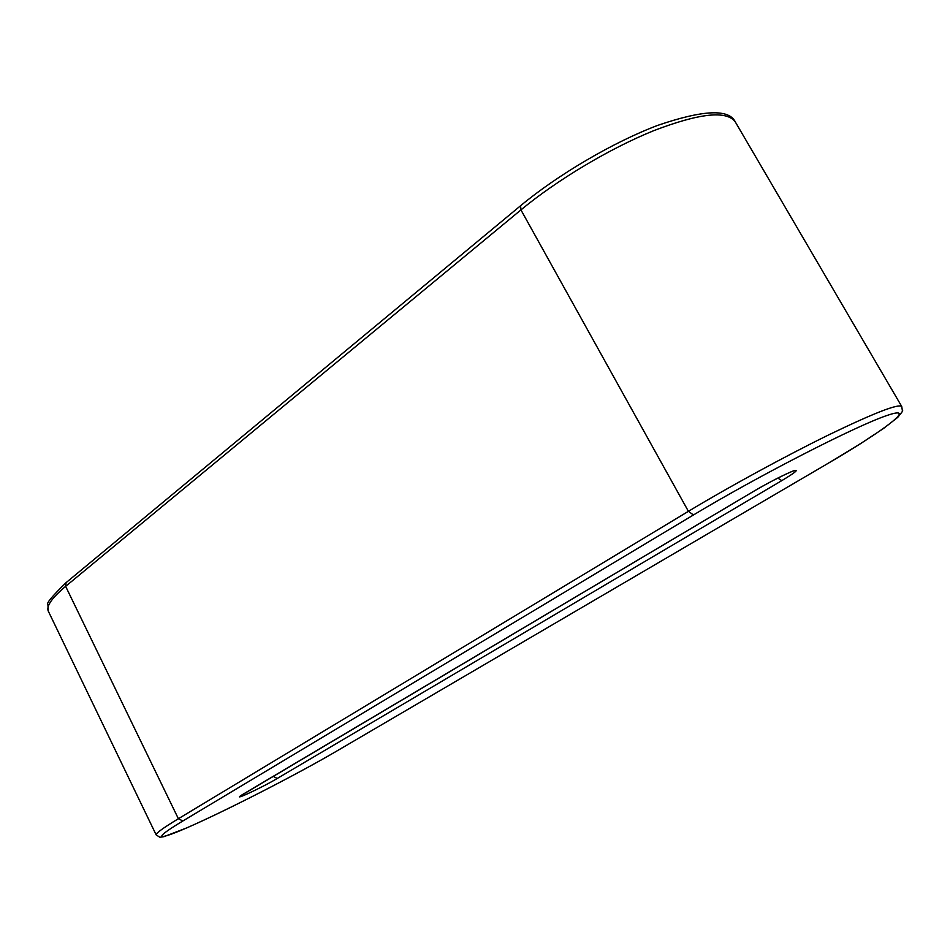 <?xml version="1.0" encoding="UTF-8"?>
<svg xmlns="http://www.w3.org/2000/svg" width="950" height="950" viewBox="0 0 950 950"><rect width="100%" height="100%" fill="white"/><g stroke="black" fill="none" stroke-linecap="round" stroke-linejoin="round"><path stroke-width="1.43" d="M825.894 464.645L859.56 444.291L883.643 428.402L897.691 417.406C901.835 412.466 903.403 410.198 902.369 410.602L901.728 406.481C898.332 403.548 873.976 413.024 828.661 434.91C784.926 456.332 729.03 486.827 688.406 511.326L520.944 209.902L520.588 205.734C557.876 174.741 613.403 142.072 657.756 125.364C703.202 109.832 729.054 108.692 735.324 121.968C726.797 110.2 699.58 113.109 653.671 130.696C609.674 148.485 556.89 180.12 520.944 209.902L65.633 586.352L66.073 582.659L520.588 205.734M244.768 793.203C226.326 804.068 260.407 788.536 277.246 778.466L781.779 480.641C795.851 472.162 799.603 468.968 793.06 471.034C783.002 475.142 769.916 481.876 753.801 491.233L245.159 792.977M182.875 820.978C147.357 842.27 159.244 840.726 200.201 821.845C240.777 803.201 300.972 771.994 335.706 751.664L825.645 464.787C884.83 430.243 919.125 404.415 886.873 415.518C855.617 426.016 757.922 476.152 693.453 514.959L182.875 820.978L178.386 818.734L65.633 586.352C51.846 597.942 46.075 606.231 48.319 611.206L156.168 834.908L159.873 837.259L163.97 836.677L186.699 827.913C225.922 810.801 296.756 774.488 335.861 751.581L336.015 751.474M156.168 834.908C155.61 833.435 163.02 828.044 178.386 818.734L688.406 511.326L693.453 514.959M335.706 751.664L825.645 464.787M277.246 778.466L273.196 776.352M777.836 478.076L781.779 480.641M48.319 611.206L47.904 604.473C45.992 603.618 52.048 596.351 66.073 582.659M241.015 795.566L753.979 491.15C769.156 481.887 793.571 470.179 794.105 470.796L793.63 470.832M735.324 121.968L901.728 406.481"/></g></svg>
